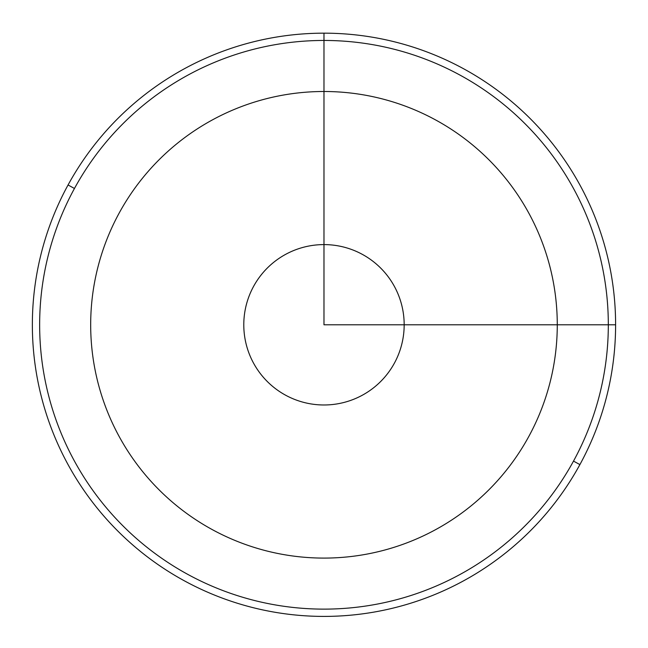 <?xml version="1.0" encoding="UTF-8"?>
<svg xmlns="http://www.w3.org/2000/svg" width="648" height="648" viewBox="0 0 648 648"><rect width="100%" height="100%" fill="white"/><g stroke="black" fill="none" stroke-linecap="round" stroke-linejoin="round"><path stroke-width="0.97" d="M394.357 286.343A80.198 80.198 0 0 1 362.426 395.167A80.198 80.198 0 0 1 253.603 363.236A80.198 80.198 0 0 1 285.533 254.413A80.198 80.198 0 0 1 394.357 286.343A80.198 80.198 0 0 0 285.533 254.413A80.198 80.198 0 0 0 253.603 363.236A80.198 80.198 0 0 0 362.426 395.167A80.198 80.198 0 0 0 394.357 286.343M579.903 464.6A291.624 291.624 0 0 0 463.79 68.866A291.624 291.624 0 0 0 68.056 184.98A291.624 291.624 0 0 0 184.17 580.713A291.624 291.624 0 0 0 579.903 464.6L573.504 461.109A284.326 284.326 0 0 0 460.299 75.265A284.326 284.326 0 0 0 74.455 188.479L68.056 184.98A291.624 291.624 0 0 1 463.79 68.866A291.624 291.624 0 0 1 579.903 464.6A291.624 291.624 0 0 1 184.17 580.713A291.624 291.624 0 0 1 68.056 184.98L74.455 188.479A284.326 284.326 0 0 0 187.661 574.314A284.326 284.326 0 0 0 573.504 461.109L579.903 464.6M74.455 188.479A284.326 284.326 0 0 1 460.299 75.265A284.326 284.326 0 0 1 573.504 461.109A284.326 284.326 0 0 1 187.661 574.314A284.326 284.326 0 0 1 74.455 188.479M323.976 33.17L323.976 324.794L615.6 324.794M557.272 324.794A233.296 233.296 0 0 0 323.976 91.498A233.296 233.296 0 0 0 90.68 324.794A233.296 233.296 0 0 0 323.976 558.09A233.296 233.296 0 0 0 557.272 324.794"/></g></svg>

